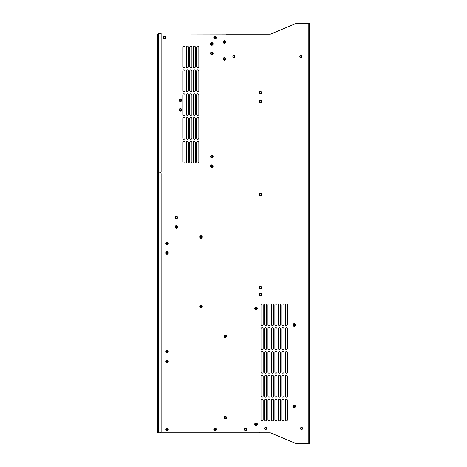 <?xml version="1.0" encoding="UTF-8"?>
<svg xmlns="http://www.w3.org/2000/svg" width="467" height="467" viewBox="0 0 467 467"><rect width="100%" height="100%" fill="white"/><g stroke="black" fill="none" stroke-linecap="round" stroke-linejoin="round"><path stroke-width="0.7" d="M267.947 372.158L267.947 352.655A1.086 1.086 0 0 1 269.033 351.575A1.086 1.086 0 0 1 270.113 352.655L270.113 372.158A1.086 1.086 0 0 1 269.033 373.238A1.086 1.086 0 0 1 267.947 372.158A1.086 1.086 0 0 0 269.033 373.238A1.086 1.086 0 0 0 270.113 372.158M159.451 432.816L270.329 432.816L296.329 443.65L309.329 443.65L309.329 23.35L296.329 23.35L270.329 34.184L161.138 33.968M233.932 55.631A1.086 1.086 0 0 1 235.018 56.711A1.086 1.086 0 0 1 233.932 57.797A1.086 1.086 0 0 1 232.852 56.711A1.086 1.086 0 0 1 233.932 55.631M300.876 55.631A1.086 1.086 0 0 1 301.962 56.711A1.086 1.086 0 0 1 300.876 57.797A1.086 1.086 0 0 1 299.796 56.711A1.086 1.086 0 0 1 300.876 55.631M301.53 427.398A1.086 1.086 0 0 1 302.61 428.484A1.086 1.086 0 0 1 301.53 429.57A1.086 1.086 0 0 1 300.444 428.484A1.086 1.086 0 0 1 301.53 427.398M265.565 427.398A1.086 1.086 0 0 1 266.645 428.484A1.086 1.086 0 0 1 265.565 429.57A1.086 1.086 0 0 1 264.48 428.484A1.086 1.086 0 0 1 265.565 427.398M211.837 167.419A1.302 1.302 0 0 1 210.535 166.124A1.302 1.302 0 0 1 211.837 164.822A1.302 1.302 0 0 1 213.133 166.124A1.302 1.302 0 0 1 211.837 167.419M211.837 157.887A1.302 1.302 0 0 1 210.535 156.591A1.302 1.302 0 0 1 211.837 155.289A1.302 1.302 0 0 1 213.133 156.591A1.302 1.302 0 0 1 211.837 157.887M260.364 195.801A1.302 1.302 0 0 1 259.062 194.505A1.302 1.302 0 0 1 260.364 193.204A1.302 1.302 0 0 1 261.666 194.505A1.302 1.302 0 0 1 260.364 195.801M260.364 93.978A1.302 1.302 0 0 1 259.062 92.676A1.302 1.302 0 0 1 260.364 91.38A1.302 1.302 0 0 1 261.666 92.676A1.302 1.302 0 0 1 260.364 93.978M260.364 102.647A1.302 1.302 0 0 1 259.062 101.345A1.302 1.302 0 0 1 260.364 100.043A1.302 1.302 0 0 1 261.666 101.345A1.302 1.302 0 0 1 260.364 102.647M215.083 38.948A1.302 1.302 0 0 1 213.787 37.646A1.302 1.302 0 0 1 215.083 36.35A1.302 1.302 0 0 1 216.384 37.646A1.302 1.302 0 0 1 215.083 38.948M224.399 60.179A1.302 1.302 0 0 1 223.103 58.883A1.302 1.302 0 0 1 224.399 57.581A1.302 1.302 0 0 1 225.701 58.883A1.302 1.302 0 0 1 224.399 60.179M224.399 43.279A1.302 1.302 0 0 1 223.103 41.983A1.302 1.302 0 0 1 224.399 40.682A1.302 1.302 0 0 1 225.701 41.983A1.302 1.302 0 0 1 224.399 43.279M211.837 42.631A1.302 1.302 0 0 1 213.133 43.933A1.302 1.302 0 0 1 211.837 45.229A1.302 1.302 0 0 1 210.535 43.933A1.302 1.302 0 0 1 211.837 42.631M211.837 54.762A1.302 1.302 0 0 1 210.535 53.466A1.302 1.302 0 0 1 211.837 52.164A1.302 1.302 0 0 1 213.133 53.466A1.302 1.302 0 0 1 211.837 54.762M180.42 111.093A1.302 1.302 0 0 1 179.124 109.792A1.302 1.302 0 0 1 180.42 108.496A1.302 1.302 0 0 1 181.721 109.792A1.302 1.302 0 0 1 180.42 111.093M180.42 101.561A1.302 1.302 0 0 1 179.124 100.259A1.302 1.302 0 0 1 180.42 98.963A1.302 1.302 0 0 1 181.721 100.259A1.302 1.302 0 0 1 180.42 101.561M164.39 38.948A1.302 1.302 0 0 1 163.088 37.646A1.302 1.302 0 0 1 164.39 36.35A1.302 1.302 0 0 1 165.692 37.646A1.302 1.302 0 0 1 164.39 38.948M215.083 430.65A1.302 1.302 0 0 1 213.787 429.354A1.302 1.302 0 0 1 215.083 428.052A1.302 1.302 0 0 1 216.384 429.354A1.302 1.302 0 0 1 215.083 430.65M166.988 430.65A1.302 1.302 0 0 1 165.692 429.354A1.302 1.302 0 0 1 166.988 428.052A1.302 1.302 0 0 1 168.289 429.354A1.302 1.302 0 0 1 166.988 430.65M201.003 308.027A1.302 1.302 0 0 1 199.701 306.726A1.302 1.302 0 0 1 201.003 305.43A1.302 1.302 0 0 1 202.304 306.726A1.302 1.302 0 0 1 201.003 308.027M176.304 228.299A1.302 1.302 0 0 1 175.002 227.003A1.302 1.302 0 0 1 176.304 225.701A1.302 1.302 0 0 1 177.606 227.003A1.302 1.302 0 0 1 176.304 228.299M176.304 218.766A1.302 1.302 0 0 1 175.002 217.47A1.302 1.302 0 0 1 176.304 216.168A1.302 1.302 0 0 1 177.606 217.47A1.302 1.302 0 0 1 176.304 218.766M225.269 418.952A1.302 1.302 0 0 1 223.967 417.65A1.302 1.302 0 0 1 225.269 416.354A1.302 1.302 0 0 1 226.565 417.65A1.302 1.302 0 0 1 225.269 418.952M245.63 430.65A1.302 1.302 0 0 1 244.334 429.354A1.302 1.302 0 0 1 245.63 428.052A1.302 1.302 0 0 1 246.932 429.354A1.302 1.302 0 0 1 245.63 430.65M256.033 425.449A1.302 1.302 0 0 1 254.731 424.153A1.302 1.302 0 0 1 256.033 422.851A1.302 1.302 0 0 1 257.329 424.153A1.302 1.302 0 0 1 256.033 425.449M225.269 337.489A1.302 1.302 0 0 1 223.967 336.193A1.302 1.302 0 0 1 225.269 334.892A1.302 1.302 0 0 1 226.565 336.193A1.302 1.302 0 0 1 225.269 337.489M256.033 309.761A1.302 1.302 0 0 1 254.731 308.459A1.302 1.302 0 0 1 256.033 307.163A1.302 1.302 0 0 1 257.329 308.459A1.302 1.302 0 0 1 256.033 309.761M260.364 295.897A1.302 1.302 0 0 1 259.062 294.595A1.302 1.302 0 0 1 260.364 293.294A1.302 1.302 0 0 1 261.666 294.595A1.302 1.302 0 0 1 260.364 295.897M260.364 288.962A1.302 1.302 0 0 1 259.062 287.66A1.302 1.302 0 0 1 260.364 286.364A1.302 1.302 0 0 1 261.666 287.66A1.302 1.302 0 0 1 260.364 288.962M201.003 238.263A1.302 1.302 0 0 1 199.701 236.967A1.302 1.302 0 0 1 201.003 235.666A1.302 1.302 0 0 1 202.304 236.967A1.302 1.302 0 0 1 201.003 238.263M294.163 326.229A1.302 1.302 0 0 1 292.862 324.927A1.302 1.302 0 0 1 294.163 323.625A1.302 1.302 0 0 1 295.459 324.927A1.302 1.302 0 0 1 294.163 326.229M294.163 407.685A1.302 1.302 0 0 1 292.862 406.383A1.302 1.302 0 0 1 294.163 405.087A1.302 1.302 0 0 1 295.459 406.383A1.302 1.302 0 0 1 294.163 407.685M166.988 254.299A1.302 1.302 0 0 1 165.692 252.997A1.302 1.302 0 0 1 166.988 251.701A1.302 1.302 0 0 1 168.289 252.997A1.302 1.302 0 0 1 166.988 254.299M166.988 244.766A1.302 1.302 0 0 1 165.692 243.465A1.302 1.302 0 0 1 166.988 242.169A1.302 1.302 0 0 1 168.289 243.465A1.302 1.302 0 0 1 166.988 244.766M166.988 353.093A1.302 1.302 0 0 1 165.692 351.791A1.302 1.302 0 0 1 166.988 350.489A1.302 1.302 0 0 1 168.289 351.791A1.302 1.302 0 0 1 166.988 353.093M166.988 362.626A1.302 1.302 0 0 1 165.692 361.324A1.302 1.302 0 0 1 166.988 360.022A1.302 1.302 0 0 1 168.289 361.324A1.302 1.302 0 0 1 166.988 362.626M285.279 419.821L285.279 400.318A1.086 1.086 0 0 1 286.364 399.238A1.086 1.086 0 0 1 287.444 400.318L287.444 419.821A1.086 1.086 0 0 1 286.364 420.901A1.086 1.086 0 0 1 285.279 419.821A1.086 1.086 0 0 0 286.364 420.901A1.086 1.086 0 0 0 287.444 419.821M281.811 419.821L281.811 400.318A1.086 1.086 0 0 1 282.897 399.238A1.086 1.086 0 0 1 283.977 400.318L283.977 419.821A1.086 1.086 0 0 1 282.897 420.901A1.086 1.086 0 0 1 281.811 419.821A1.086 1.086 0 0 0 282.897 420.901A1.086 1.086 0 0 0 283.977 419.821M278.344 419.821L278.344 400.318A1.086 1.086 0 0 1 279.429 399.238A1.086 1.086 0 0 1 280.515 400.318L280.515 419.821A1.086 1.086 0 0 1 279.429 420.901A1.086 1.086 0 0 1 278.344 419.821A1.086 1.086 0 0 0 279.429 420.901A1.086 1.086 0 0 0 280.515 419.821M274.882 419.821L274.882 400.318A1.086 1.086 0 0 1 275.962 399.238A1.086 1.086 0 0 1 277.048 400.318L277.048 419.821A1.086 1.086 0 0 1 275.962 420.901A1.086 1.086 0 0 1 274.882 419.821A1.086 1.086 0 0 0 275.962 420.901A1.086 1.086 0 0 0 277.048 419.821M271.415 419.821L271.415 400.318A1.086 1.086 0 0 1 272.495 399.238A1.086 1.086 0 0 1 273.58 400.318L273.58 419.821A1.086 1.086 0 0 1 272.495 420.901A1.086 1.086 0 0 1 271.415 419.821A1.086 1.086 0 0 0 272.495 420.901A1.086 1.086 0 0 0 273.58 419.821M267.947 419.821L267.947 400.318A1.086 1.086 0 0 1 269.033 399.238A1.086 1.086 0 0 1 270.113 400.318L270.113 419.821A1.086 1.086 0 0 1 269.033 420.901A1.086 1.086 0 0 1 267.947 419.821A1.086 1.086 0 0 0 269.033 420.901A1.086 1.086 0 0 0 270.113 419.821M264.48 419.821L264.48 400.318A1.086 1.086 0 0 1 265.565 399.238A1.086 1.086 0 0 1 266.645 400.318L266.645 419.821A1.086 1.086 0 0 1 265.565 420.901A1.086 1.086 0 0 1 264.48 419.821A1.086 1.086 0 0 0 265.565 420.901A1.086 1.086 0 0 0 266.645 419.821M261.012 419.821L261.012 400.318A1.086 1.086 0 0 1 262.098 399.238A1.086 1.086 0 0 1 263.184 400.318L263.184 419.821A1.086 1.086 0 0 1 262.098 420.901A1.086 1.086 0 0 1 261.012 419.821A1.086 1.086 0 0 0 262.098 420.901A1.086 1.086 0 0 0 263.184 419.821M285.279 395.987L285.279 376.49A1.086 1.086 0 0 1 286.364 375.404A1.086 1.086 0 0 1 287.444 376.49L287.444 395.987A1.086 1.086 0 0 1 286.364 397.073A1.086 1.086 0 0 1 285.279 395.987A1.086 1.086 0 0 0 286.364 397.073A1.086 1.086 0 0 0 287.444 395.987M281.811 395.987L281.811 376.49A1.086 1.086 0 0 1 282.897 375.404A1.086 1.086 0 0 1 283.977 376.49L283.977 395.987A1.086 1.086 0 0 1 282.897 397.073A1.086 1.086 0 0 1 281.811 395.987A1.086 1.086 0 0 0 282.897 397.073A1.086 1.086 0 0 0 283.977 395.987M278.344 395.987L278.344 376.49A1.086 1.086 0 0 1 279.429 375.404A1.086 1.086 0 0 1 280.515 376.49L280.515 395.987A1.086 1.086 0 0 1 279.429 397.073A1.086 1.086 0 0 1 278.344 395.987A1.086 1.086 0 0 0 279.429 397.073A1.086 1.086 0 0 0 280.515 395.987M274.882 395.987L274.882 376.49A1.086 1.086 0 0 1 275.962 375.404A1.086 1.086 0 0 1 277.048 376.49L277.048 395.987A1.086 1.086 0 0 1 275.962 397.073A1.086 1.086 0 0 1 274.882 395.987A1.086 1.086 0 0 0 275.962 397.073A1.086 1.086 0 0 0 277.048 395.987M271.415 395.987L271.415 376.49A1.086 1.086 0 0 1 272.495 375.404A1.086 1.086 0 0 1 273.58 376.49L273.58 395.987A1.086 1.086 0 0 1 272.495 397.073A1.086 1.086 0 0 1 271.415 395.987A1.086 1.086 0 0 0 272.495 397.073A1.086 1.086 0 0 0 273.58 395.987M267.947 395.987L267.947 376.49A1.086 1.086 0 0 1 269.033 375.404A1.086 1.086 0 0 1 270.113 376.49L270.113 395.987A1.086 1.086 0 0 1 269.033 397.073A1.086 1.086 0 0 1 267.947 395.987A1.086 1.086 0 0 0 269.033 397.073A1.086 1.086 0 0 0 270.113 395.987M264.48 395.987L264.48 376.49A1.086 1.086 0 0 1 265.565 375.404A1.086 1.086 0 0 1 266.645 376.49L266.645 395.987A1.086 1.086 0 0 1 265.565 397.073A1.086 1.086 0 0 1 264.48 395.987A1.086 1.086 0 0 0 265.565 397.073A1.086 1.086 0 0 0 266.645 395.987M261.012 395.987L261.012 376.49A1.086 1.086 0 0 1 262.098 375.404A1.086 1.086 0 0 1 263.184 376.49L263.184 395.987A1.086 1.086 0 0 1 262.098 397.073A1.086 1.086 0 0 1 261.012 395.987A1.086 1.086 0 0 0 262.098 397.073A1.086 1.086 0 0 0 263.184 395.987M285.279 372.158L285.279 352.655A1.086 1.086 0 0 1 286.364 351.575A1.086 1.086 0 0 1 287.444 352.655L287.444 372.158A1.086 1.086 0 0 1 286.364 373.238A1.086 1.086 0 0 1 285.279 372.158A1.086 1.086 0 0 0 286.364 373.238A1.086 1.086 0 0 0 287.444 372.158M281.811 372.158L281.811 352.655A1.086 1.086 0 0 1 282.897 351.575A1.086 1.086 0 0 1 283.977 352.655L283.977 372.158A1.086 1.086 0 0 1 282.897 373.238A1.086 1.086 0 0 1 281.811 372.158A1.086 1.086 0 0 0 282.897 373.238A1.086 1.086 0 0 0 283.977 372.158M278.344 372.158L278.344 352.655A1.086 1.086 0 0 1 279.429 351.575A1.086 1.086 0 0 1 280.515 352.655L280.515 372.158A1.086 1.086 0 0 1 279.429 373.238A1.086 1.086 0 0 1 278.344 372.158A1.086 1.086 0 0 0 279.429 373.238A1.086 1.086 0 0 0 280.515 372.158M274.882 372.158L274.882 352.655A1.086 1.086 0 0 1 275.962 351.575A1.086 1.086 0 0 1 277.048 352.655L277.048 372.158A1.086 1.086 0 0 1 275.962 373.238A1.086 1.086 0 0 1 274.882 372.158A1.086 1.086 0 0 0 275.962 373.238A1.086 1.086 0 0 0 277.048 372.158M271.415 372.158L271.415 352.655A1.086 1.086 0 0 1 272.495 351.575A1.086 1.086 0 0 1 273.58 352.655L273.58 372.158A1.086 1.086 0 0 1 272.495 373.238A1.086 1.086 0 0 1 271.415 372.158A1.086 1.086 0 0 0 272.495 373.238A1.086 1.086 0 0 0 273.58 372.158M264.48 372.158L264.48 352.655A1.086 1.086 0 0 1 265.565 351.575A1.086 1.086 0 0 1 266.645 352.655L266.645 372.158A1.086 1.086 0 0 1 265.565 373.238A1.086 1.086 0 0 1 264.48 372.158A1.086 1.086 0 0 0 265.565 373.238A1.086 1.086 0 0 0 266.645 372.158M261.012 372.158L261.012 352.655A1.086 1.086 0 0 1 262.098 351.575A1.086 1.086 0 0 1 263.184 352.655L263.184 372.158A1.086 1.086 0 0 1 262.098 373.238A1.086 1.086 0 0 1 261.012 372.158A1.086 1.086 0 0 0 262.098 373.238A1.086 1.086 0 0 0 263.184 372.158M285.279 348.324L285.279 328.826A1.086 1.086 0 0 1 286.364 327.741A1.086 1.086 0 0 1 287.444 328.826L287.444 348.324A1.086 1.086 0 0 1 286.364 349.409A1.086 1.086 0 0 1 285.279 348.324A1.086 1.086 0 0 0 286.364 349.409A1.086 1.086 0 0 0 287.444 348.324M281.811 348.324L281.811 328.826A1.086 1.086 0 0 1 282.897 327.741A1.086 1.086 0 0 1 283.977 328.826L283.977 348.324A1.086 1.086 0 0 1 282.897 349.409A1.086 1.086 0 0 1 281.811 348.324A1.086 1.086 0 0 0 282.897 349.409A1.086 1.086 0 0 0 283.977 348.324M278.344 348.324L278.344 328.826A1.086 1.086 0 0 1 279.429 327.741A1.086 1.086 0 0 1 280.515 328.826L280.515 348.324A1.086 1.086 0 0 1 279.429 349.409A1.086 1.086 0 0 1 278.344 348.324A1.086 1.086 0 0 0 279.429 349.409A1.086 1.086 0 0 0 280.515 348.324M274.882 348.324L274.882 328.826A1.086 1.086 0 0 1 275.962 327.741A1.086 1.086 0 0 1 277.048 328.826L277.048 348.324A1.086 1.086 0 0 1 275.962 349.409A1.086 1.086 0 0 1 274.882 348.324A1.086 1.086 0 0 0 275.962 349.409A1.086 1.086 0 0 0 277.048 348.324M271.415 348.324L271.415 328.826A1.086 1.086 0 0 1 272.495 327.741A1.086 1.086 0 0 1 273.58 328.826L273.58 348.324A1.086 1.086 0 0 1 272.495 349.409A1.086 1.086 0 0 1 271.415 348.324A1.086 1.086 0 0 0 272.495 349.409A1.086 1.086 0 0 0 273.58 348.324M267.947 348.324L267.947 328.826A1.086 1.086 0 0 1 269.033 327.741A1.086 1.086 0 0 1 270.113 328.826L270.113 348.324A1.086 1.086 0 0 1 269.033 349.409A1.086 1.086 0 0 1 267.947 348.324A1.086 1.086 0 0 0 269.033 349.409A1.086 1.086 0 0 0 270.113 348.324M264.48 348.324L264.48 328.826A1.086 1.086 0 0 1 265.565 327.741A1.086 1.086 0 0 1 266.645 328.826L266.645 348.324A1.086 1.086 0 0 1 265.565 349.409A1.086 1.086 0 0 1 264.48 348.324A1.086 1.086 0 0 0 265.565 349.409A1.086 1.086 0 0 0 266.645 348.324M261.012 348.324L261.012 328.826A1.086 1.086 0 0 1 262.098 327.741A1.086 1.086 0 0 1 263.184 328.826L263.184 348.324A1.086 1.086 0 0 1 262.098 349.409A1.086 1.086 0 0 1 261.012 348.324A1.086 1.086 0 0 0 262.098 349.409A1.086 1.086 0 0 0 263.184 348.324M285.279 324.495L285.279 304.992A1.086 1.086 0 0 1 286.364 303.912A1.086 1.086 0 0 1 287.444 304.992L287.444 324.495A1.086 1.086 0 0 1 286.364 325.575A1.086 1.086 0 0 1 285.279 324.495A1.086 1.086 0 0 0 286.364 325.575A1.086 1.086 0 0 0 287.444 324.495M281.811 324.495L281.811 304.992A1.086 1.086 0 0 1 282.897 303.912A1.086 1.086 0 0 1 283.977 304.992L283.977 324.495A1.086 1.086 0 0 1 282.897 325.575A1.086 1.086 0 0 1 281.811 324.495A1.086 1.086 0 0 0 282.897 325.575A1.086 1.086 0 0 0 283.977 324.495M278.344 324.495L278.344 304.992A1.086 1.086 0 0 1 279.429 303.912A1.086 1.086 0 0 1 280.515 304.992L280.515 324.495A1.086 1.086 0 0 1 279.429 325.575A1.086 1.086 0 0 1 278.344 324.495A1.086 1.086 0 0 0 279.429 325.575A1.086 1.086 0 0 0 280.515 324.495M274.882 324.495L274.882 304.992A1.086 1.086 0 0 1 275.962 303.912A1.086 1.086 0 0 1 277.048 304.992L277.048 324.495A1.086 1.086 0 0 1 275.962 325.575A1.086 1.086 0 0 1 274.882 324.495A1.086 1.086 0 0 0 275.962 325.575A1.086 1.086 0 0 0 277.048 324.495M271.415 324.495L271.415 304.992A1.086 1.086 0 0 1 272.495 303.912A1.086 1.086 0 0 1 273.58 304.992L273.58 324.495A1.086 1.086 0 0 1 272.495 325.575A1.086 1.086 0 0 1 271.415 324.495A1.086 1.086 0 0 0 272.495 325.575A1.086 1.086 0 0 0 273.58 324.495M267.947 324.495L267.947 304.992A1.086 1.086 0 0 1 269.033 303.912A1.086 1.086 0 0 1 270.113 304.992L270.113 324.495A1.086 1.086 0 0 1 269.033 325.575A1.086 1.086 0 0 1 267.947 324.495A1.086 1.086 0 0 0 269.033 325.575A1.086 1.086 0 0 0 270.113 324.495M264.48 324.495L264.48 304.992A1.086 1.086 0 0 1 265.565 303.912A1.086 1.086 0 0 1 266.645 304.992L266.645 324.495A1.086 1.086 0 0 1 265.565 325.575A1.086 1.086 0 0 1 264.48 324.495A1.086 1.086 0 0 0 265.565 325.575A1.086 1.086 0 0 0 266.645 324.495M261.012 324.495L261.012 304.992A1.086 1.086 0 0 1 262.098 303.912A1.086 1.086 0 0 1 263.184 304.992L263.184 324.495A1.086 1.086 0 0 1 262.098 325.575A1.086 1.086 0 0 1 261.012 324.495A1.086 1.086 0 0 0 262.098 325.575A1.086 1.086 0 0 0 263.184 324.495M196.671 66.682L196.671 47.179A1.086 1.086 0 0 1 197.751 46.099A1.086 1.086 0 0 1 198.837 47.179L198.837 66.682A1.086 1.086 0 0 1 197.751 67.762A1.086 1.086 0 0 1 196.671 66.682A1.086 1.086 0 0 0 197.751 67.762A1.086 1.086 0 0 0 198.837 66.682M196.671 90.51L196.671 71.013A1.086 1.086 0 0 1 197.751 69.927A1.086 1.086 0 0 1 198.837 71.013L198.837 90.51A1.086 1.086 0 0 1 197.751 91.596A1.086 1.086 0 0 1 196.671 90.51A1.086 1.086 0 0 0 197.751 91.596A1.086 1.086 0 0 0 198.837 90.51M196.671 114.345L196.671 94.842A1.086 1.086 0 0 1 197.751 93.762A1.086 1.086 0 0 1 198.837 94.842L198.837 114.345A1.086 1.086 0 0 1 197.751 115.425A1.086 1.086 0 0 1 196.671 114.345A1.086 1.086 0 0 0 197.751 115.425A1.086 1.086 0 0 0 198.837 114.345M196.671 138.174L196.671 118.676A1.086 1.086 0 0 1 197.751 117.591A1.086 1.086 0 0 1 198.837 118.676L198.837 138.174A1.086 1.086 0 0 1 197.751 139.259A1.086 1.086 0 0 1 196.671 138.174A1.086 1.086 0 0 0 197.751 139.259A1.086 1.086 0 0 0 198.837 138.174M196.671 162.008L196.671 142.505A1.086 1.086 0 0 1 197.751 141.425A1.086 1.086 0 0 1 198.837 142.505L198.837 162.008A1.086 1.086 0 0 1 197.751 163.088A1.086 1.086 0 0 1 196.671 162.008A1.086 1.086 0 0 0 197.751 163.088A1.086 1.086 0 0 0 198.837 162.008M193.204 66.682L193.204 47.179A1.086 1.086 0 0 1 194.284 46.099A1.086 1.086 0 0 1 195.369 47.179L195.369 66.682A1.086 1.086 0 0 1 194.284 67.762A1.086 1.086 0 0 1 193.204 66.682A1.086 1.086 0 0 0 194.284 67.762A1.086 1.086 0 0 0 195.369 66.682M193.204 90.51L193.204 71.013A1.086 1.086 0 0 1 194.284 69.927A1.086 1.086 0 0 1 195.369 71.013L195.369 90.51A1.086 1.086 0 0 1 194.284 91.596A1.086 1.086 0 0 1 193.204 90.51A1.086 1.086 0 0 0 194.284 91.596A1.086 1.086 0 0 0 195.369 90.51M193.204 114.345L193.204 94.842A1.086 1.086 0 0 1 194.284 93.762A1.086 1.086 0 0 1 195.369 94.842L195.369 114.345A1.086 1.086 0 0 1 194.284 115.425A1.086 1.086 0 0 1 193.204 114.345A1.086 1.086 0 0 0 194.284 115.425A1.086 1.086 0 0 0 195.369 114.345M193.204 138.174L193.204 118.676A1.086 1.086 0 0 1 194.284 117.591A1.086 1.086 0 0 1 195.369 118.676L195.369 138.174A1.086 1.086 0 0 1 194.284 139.259A1.086 1.086 0 0 1 193.204 138.174A1.086 1.086 0 0 0 194.284 139.259A1.086 1.086 0 0 0 195.369 138.174M193.204 162.008L193.204 142.505A1.086 1.086 0 0 1 194.284 141.425A1.086 1.086 0 0 1 195.369 142.505L195.369 162.008A1.086 1.086 0 0 1 194.284 163.088A1.086 1.086 0 0 1 193.204 162.008A1.086 1.086 0 0 0 194.284 163.088A1.086 1.086 0 0 0 195.369 162.008M189.736 66.682L189.736 47.179A1.086 1.086 0 0 1 190.822 46.099A1.086 1.086 0 0 1 191.902 47.179L191.902 66.682A1.086 1.086 0 0 1 190.822 67.762A1.086 1.086 0 0 1 189.736 66.682A1.086 1.086 0 0 0 190.822 67.762A1.086 1.086 0 0 0 191.902 66.682M189.736 90.51L189.736 71.013A1.086 1.086 0 0 1 190.822 69.927A1.086 1.086 0 0 1 191.902 71.013L191.902 90.51A1.086 1.086 0 0 1 190.822 91.596A1.086 1.086 0 0 1 189.736 90.51A1.086 1.086 0 0 0 190.822 91.596A1.086 1.086 0 0 0 191.902 90.51M189.736 114.345L189.736 94.842A1.086 1.086 0 0 1 190.822 93.762A1.086 1.086 0 0 1 191.902 94.842L191.902 114.345A1.086 1.086 0 0 1 190.822 115.425A1.086 1.086 0 0 1 189.736 114.345A1.086 1.086 0 0 0 190.822 115.425A1.086 1.086 0 0 0 191.902 114.345M189.736 138.174L189.736 118.676A1.086 1.086 0 0 1 190.822 117.591A1.086 1.086 0 0 1 191.902 118.676L191.902 138.174A1.086 1.086 0 0 1 190.822 139.259A1.086 1.086 0 0 1 189.736 138.174A1.086 1.086 0 0 0 190.822 139.259A1.086 1.086 0 0 0 191.902 138.174M189.736 162.008L189.736 142.505A1.086 1.086 0 0 1 190.822 141.425A1.086 1.086 0 0 1 191.902 142.505L191.902 162.008A1.086 1.086 0 0 1 190.822 163.088A1.086 1.086 0 0 1 189.736 162.008A1.086 1.086 0 0 0 190.822 163.088A1.086 1.086 0 0 0 191.902 162.008M186.269 66.682L186.269 47.179A1.086 1.086 0 0 1 187.355 46.099A1.086 1.086 0 0 1 188.435 47.179L188.435 66.682A1.086 1.086 0 0 1 187.355 67.762A1.086 1.086 0 0 1 186.269 66.682A1.086 1.086 0 0 0 187.355 67.762A1.086 1.086 0 0 0 188.435 66.682M186.269 90.51L186.269 71.013A1.086 1.086 0 0 1 187.355 69.927A1.086 1.086 0 0 1 188.435 71.013L188.435 90.51A1.086 1.086 0 0 1 187.355 91.596A1.086 1.086 0 0 1 186.269 90.51A1.086 1.086 0 0 0 187.355 91.596A1.086 1.086 0 0 0 188.435 90.51M186.269 114.345L186.269 94.842A1.086 1.086 0 0 1 187.355 93.762A1.086 1.086 0 0 1 188.435 94.842L188.435 114.345A1.086 1.086 0 0 1 187.355 115.425A1.086 1.086 0 0 1 186.269 114.345A1.086 1.086 0 0 0 187.355 115.425A1.086 1.086 0 0 0 188.435 114.345M186.269 138.174L186.269 118.676A1.086 1.086 0 0 1 187.355 117.591A1.086 1.086 0 0 1 188.435 118.676L188.435 138.174A1.086 1.086 0 0 1 187.355 139.259A1.086 1.086 0 0 1 186.269 138.174A1.086 1.086 0 0 0 187.355 139.259A1.086 1.086 0 0 0 188.435 138.174M186.269 162.008L186.269 142.505A1.086 1.086 0 0 1 187.355 141.425A1.086 1.086 0 0 1 188.435 142.505L188.435 162.008A1.086 1.086 0 0 1 187.355 163.088A1.086 1.086 0 0 1 186.269 162.008A1.086 1.086 0 0 0 187.355 163.088A1.086 1.086 0 0 0 188.435 162.008M182.801 66.682L182.801 47.179A1.086 1.086 0 0 1 183.887 46.099A1.086 1.086 0 0 1 184.973 47.179L184.973 66.682A1.086 1.086 0 0 1 183.887 67.762A1.086 1.086 0 0 1 182.801 66.682A1.086 1.086 0 0 0 183.887 67.762A1.086 1.086 0 0 0 184.973 66.682M182.801 90.51L182.801 71.013A1.086 1.086 0 0 1 183.887 69.927A1.086 1.086 0 0 1 184.973 71.013L184.973 90.51A1.086 1.086 0 0 1 183.887 91.596A1.086 1.086 0 0 1 182.801 90.51A1.086 1.086 0 0 0 183.887 91.596A1.086 1.086 0 0 0 184.973 90.51M182.801 114.345L182.801 94.842A1.086 1.086 0 0 1 183.887 93.762A1.086 1.086 0 0 1 184.973 94.842L184.973 114.345A1.086 1.086 0 0 1 183.887 115.425A1.086 1.086 0 0 1 182.801 114.345A1.086 1.086 0 0 0 183.887 115.425A1.086 1.086 0 0 0 184.973 114.345M182.801 138.174L182.801 118.676A1.086 1.086 0 0 1 183.887 117.591A1.086 1.086 0 0 1 184.973 118.676L184.973 138.174A1.086 1.086 0 0 1 183.887 139.259A1.086 1.086 0 0 1 182.801 138.174A1.086 1.086 0 0 0 183.887 139.259A1.086 1.086 0 0 0 184.973 138.174M182.801 162.008L182.801 142.505A1.086 1.086 0 0 1 183.887 141.425A1.086 1.086 0 0 1 184.973 142.505L184.973 162.008A1.086 1.086 0 0 1 183.887 163.088A1.086 1.086 0 0 1 182.801 162.008A1.086 1.086 0 0 0 183.887 163.088A1.086 1.086 0 0 0 184.973 162.008M226.133 34.184L270.329 34.184M287.444 400.318A1.086 1.086 0 0 0 286.364 399.238A1.086 1.086 0 0 0 285.279 400.318M283.977 400.318A1.086 1.086 0 0 0 282.897 399.238A1.086 1.086 0 0 0 281.811 400.318M280.515 400.318A1.086 1.086 0 0 0 279.429 399.238A1.086 1.086 0 0 0 278.344 400.318M277.048 400.318A1.086 1.086 0 0 0 275.962 399.238A1.086 1.086 0 0 0 274.882 400.318M273.58 400.318A1.086 1.086 0 0 0 272.495 399.238A1.086 1.086 0 0 0 271.415 400.318M270.113 400.318A1.086 1.086 0 0 0 269.033 399.238A1.086 1.086 0 0 0 267.947 400.318M266.645 400.318A1.086 1.086 0 0 0 265.565 399.238A1.086 1.086 0 0 0 264.48 400.318M263.184 400.318A1.086 1.086 0 0 0 262.098 399.238A1.086 1.086 0 0 0 261.012 400.318M287.444 376.49A1.086 1.086 0 0 0 286.364 375.404A1.086 1.086 0 0 0 285.279 376.49M283.977 376.49A1.086 1.086 0 0 0 282.897 375.404A1.086 1.086 0 0 0 281.811 376.49M280.515 376.49A1.086 1.086 0 0 0 279.429 375.404A1.086 1.086 0 0 0 278.344 376.49M277.048 376.49A1.086 1.086 0 0 0 275.962 375.404A1.086 1.086 0 0 0 274.882 376.49M273.58 376.49A1.086 1.086 0 0 0 272.495 375.404A1.086 1.086 0 0 0 271.415 376.49M270.113 376.49A1.086 1.086 0 0 0 269.033 375.404A1.086 1.086 0 0 0 267.947 376.49M266.645 376.49A1.086 1.086 0 0 0 265.565 375.404A1.086 1.086 0 0 0 264.48 376.49M263.184 376.49A1.086 1.086 0 0 0 262.098 375.404A1.086 1.086 0 0 0 261.012 376.49M287.444 352.655A1.086 1.086 0 0 0 286.364 351.575A1.086 1.086 0 0 0 285.279 352.655M283.977 352.655A1.086 1.086 0 0 0 282.897 351.575A1.086 1.086 0 0 0 281.811 352.655M280.515 352.655A1.086 1.086 0 0 0 279.429 351.575A1.086 1.086 0 0 0 278.344 352.655M277.048 352.655A1.086 1.086 0 0 0 275.962 351.575A1.086 1.086 0 0 0 274.882 352.655M273.58 352.655A1.086 1.086 0 0 0 272.495 351.575A1.086 1.086 0 0 0 271.415 352.655M270.113 352.655A1.086 1.086 0 0 0 269.033 351.575A1.086 1.086 0 0 0 267.947 352.655M266.645 352.655A1.086 1.086 0 0 0 265.565 351.575A1.086 1.086 0 0 0 264.48 352.655M263.184 352.655A1.086 1.086 0 0 0 262.098 351.575A1.086 1.086 0 0 0 261.012 352.655M287.444 328.826A1.086 1.086 0 0 0 286.364 327.741A1.086 1.086 0 0 0 285.279 328.826M283.977 328.826A1.086 1.086 0 0 0 282.897 327.741A1.086 1.086 0 0 0 281.811 328.826M280.515 328.826A1.086 1.086 0 0 0 279.429 327.741A1.086 1.086 0 0 0 278.344 328.826M277.048 328.826A1.086 1.086 0 0 0 275.962 327.741A1.086 1.086 0 0 0 274.882 328.826M273.58 328.826A1.086 1.086 0 0 0 272.495 327.741A1.086 1.086 0 0 0 271.415 328.826M270.113 328.826A1.086 1.086 0 0 0 269.033 327.741A1.086 1.086 0 0 0 267.947 328.826M266.645 328.826A1.086 1.086 0 0 0 265.565 327.741A1.086 1.086 0 0 0 264.48 328.826M263.184 328.826A1.086 1.086 0 0 0 262.098 327.741A1.086 1.086 0 0 0 261.012 328.826M287.444 304.992A1.086 1.086 0 0 0 286.364 303.912A1.086 1.086 0 0 0 285.279 304.992M283.977 304.992A1.086 1.086 0 0 0 282.897 303.912A1.086 1.086 0 0 0 281.811 304.992M280.515 304.992A1.086 1.086 0 0 0 279.429 303.912A1.086 1.086 0 0 0 278.344 304.992M277.048 304.992A1.086 1.086 0 0 0 275.962 303.912A1.086 1.086 0 0 0 274.882 304.992M273.58 304.992A1.086 1.086 0 0 0 272.495 303.912A1.086 1.086 0 0 0 271.415 304.992M270.113 304.992A1.086 1.086 0 0 0 269.033 303.912A1.086 1.086 0 0 0 267.947 304.992M266.645 304.992A1.086 1.086 0 0 0 265.565 303.912A1.086 1.086 0 0 0 264.48 304.992M263.184 304.992A1.086 1.086 0 0 0 262.098 303.912A1.086 1.086 0 0 0 261.012 304.992M198.837 47.179A1.086 1.086 0 0 0 197.751 46.099A1.086 1.086 0 0 0 196.671 47.179M198.837 71.013A1.086 1.086 0 0 0 197.751 69.927A1.086 1.086 0 0 0 196.671 71.013M198.837 94.842A1.086 1.086 0 0 0 197.751 93.762A1.086 1.086 0 0 0 196.671 94.842M198.837 118.676A1.086 1.086 0 0 0 197.751 117.591A1.086 1.086 0 0 0 196.671 118.676M198.837 142.505A1.086 1.086 0 0 0 197.751 141.425A1.086 1.086 0 0 0 196.671 142.505M195.369 47.179A1.086 1.086 0 0 0 194.284 46.099A1.086 1.086 0 0 0 193.204 47.179M195.369 71.013A1.086 1.086 0 0 0 194.284 69.927A1.086 1.086 0 0 0 193.204 71.013M195.369 94.842A1.086 1.086 0 0 0 194.284 93.762A1.086 1.086 0 0 0 193.204 94.842M195.369 118.676A1.086 1.086 0 0 0 194.284 117.591A1.086 1.086 0 0 0 193.204 118.676M195.369 142.505A1.086 1.086 0 0 0 194.284 141.425A1.086 1.086 0 0 0 193.204 142.505M191.902 47.179A1.086 1.086 0 0 0 190.822 46.099A1.086 1.086 0 0 0 189.736 47.179M191.902 71.013A1.086 1.086 0 0 0 190.822 69.927A1.086 1.086 0 0 0 189.736 71.013M191.902 94.842A1.086 1.086 0 0 0 190.822 93.762A1.086 1.086 0 0 0 189.736 94.842M191.902 118.676A1.086 1.086 0 0 0 190.822 117.591A1.086 1.086 0 0 0 189.736 118.676M191.902 142.505A1.086 1.086 0 0 0 190.822 141.425A1.086 1.086 0 0 0 189.736 142.505M188.435 47.179A1.086 1.086 0 0 0 187.355 46.099A1.086 1.086 0 0 0 186.269 47.179M188.435 71.013A1.086 1.086 0 0 0 187.355 69.927A1.086 1.086 0 0 0 186.269 71.013M188.435 94.842A1.086 1.086 0 0 0 187.355 93.762A1.086 1.086 0 0 0 186.269 94.842M188.435 118.676A1.086 1.086 0 0 0 187.355 117.591A1.086 1.086 0 0 0 186.269 118.676M188.435 142.505A1.086 1.086 0 0 0 187.355 141.425A1.086 1.086 0 0 0 186.269 142.505M184.973 47.179A1.086 1.086 0 0 0 183.887 46.099A1.086 1.086 0 0 0 182.801 47.179M184.973 71.013A1.086 1.086 0 0 0 183.887 69.927A1.086 1.086 0 0 0 182.801 71.013M184.973 94.842A1.086 1.086 0 0 0 183.887 93.762A1.086 1.086 0 0 0 182.801 94.842M184.973 118.676A1.086 1.086 0 0 0 183.887 117.591A1.086 1.086 0 0 0 182.801 118.676M184.973 142.505A1.086 1.086 0 0 0 183.887 141.425A1.086 1.086 0 0 0 182.801 142.505M158.541 432.816L160.274 432.816A0.864 0.864 0 0 0 161.138 431.952L161.138 173.706A0.864 0.864 0 0 0 160.274 172.837L158.541 172.837L158.541 432.816L157.671 432.816L157.671 34.184L158.541 33.315L157.671 34.184M166.988 252.349A0.648 0.648 0 0 0 166.34 252.997A0.648 0.648 0 0 0 166.988 253.651A0.648 0.648 0 0 0 167.641 252.997A0.648 0.648 0 0 0 166.988 252.349M166.988 242.817A0.648 0.648 0 0 0 166.34 243.465A0.648 0.648 0 0 0 166.988 244.118A0.648 0.648 0 0 0 167.641 243.465A0.648 0.648 0 0 0 166.988 242.817M166.988 351.143A0.648 0.648 0 0 0 166.34 351.791A0.648 0.648 0 0 0 166.988 352.439A0.648 0.648 0 0 0 167.641 351.791A0.648 0.648 0 0 0 166.988 351.143M166.988 360.676A0.648 0.648 0 0 0 166.34 361.324A0.648 0.648 0 0 0 166.988 361.972A0.648 0.648 0 0 0 167.641 361.324A0.648 0.648 0 0 0 166.988 360.676M294.163 324.279A0.648 0.648 0 0 0 293.51 324.927A0.648 0.648 0 0 0 294.163 325.575A0.648 0.648 0 0 0 294.811 324.927A0.648 0.648 0 0 0 294.163 324.279M294.163 405.735A0.648 0.648 0 0 0 293.51 406.383A0.648 0.648 0 0 0 294.163 407.037A0.648 0.648 0 0 0 294.811 406.383A0.648 0.648 0 0 0 294.163 405.735M211.837 155.937A0.648 0.648 0 0 0 211.183 156.591A0.648 0.648 0 0 0 211.837 157.239A0.648 0.648 0 0 0 212.485 156.591A0.648 0.648 0 0 0 211.837 155.937M211.837 165.47A0.648 0.648 0 0 0 211.183 166.124A0.648 0.648 0 0 0 211.837 166.772A0.648 0.648 0 0 0 212.485 166.124A0.648 0.648 0 0 0 211.837 165.47M211.837 54.114A0.648 0.648 0 0 0 212.485 53.466A0.648 0.648 0 0 0 211.837 52.812A0.648 0.648 0 0 0 211.183 53.466A0.648 0.648 0 0 0 211.837 54.114M211.837 43.279A0.648 0.648 0 0 0 211.183 43.933A0.648 0.648 0 0 0 211.837 44.581A0.648 0.648 0 0 0 212.485 43.933A0.648 0.648 0 0 0 211.837 43.279M180.42 99.611A0.648 0.648 0 0 0 179.772 100.259A0.648 0.648 0 0 0 180.42 100.913A0.648 0.648 0 0 0 181.073 100.259A0.648 0.648 0 0 0 180.42 99.611M180.42 109.144A0.648 0.648 0 0 0 179.772 109.792A0.648 0.648 0 0 0 180.42 110.445A0.648 0.648 0 0 0 181.073 109.792A0.648 0.648 0 0 0 180.42 109.144M176.304 216.816A0.648 0.648 0 0 0 175.656 217.47A0.648 0.648 0 0 0 176.304 218.118A0.648 0.648 0 0 0 176.952 217.47A0.648 0.648 0 0 0 176.304 216.816M176.304 227.651A0.648 0.648 0 0 0 176.952 227.003A0.648 0.648 0 0 0 176.304 226.349A0.648 0.648 0 0 0 175.656 227.003A0.648 0.648 0 0 0 176.304 227.651M201.003 236.314A0.648 0.648 0 0 0 200.355 236.967A0.648 0.648 0 0 0 201.003 237.615A0.648 0.648 0 0 0 201.651 236.967A0.648 0.648 0 0 0 201.003 236.314M201.003 306.078A0.648 0.648 0 0 0 200.355 306.726A0.648 0.648 0 0 0 201.003 307.379A0.648 0.648 0 0 0 201.651 306.726A0.648 0.648 0 0 0 201.003 306.078M225.269 335.539A0.648 0.648 0 0 0 224.615 336.193A0.648 0.648 0 0 0 225.269 336.841A0.648 0.648 0 0 0 225.917 336.193A0.648 0.648 0 0 0 225.269 335.539M166.988 428.7A0.648 0.648 0 0 0 166.34 429.354A0.648 0.648 0 0 0 166.988 430.002A0.648 0.648 0 0 0 167.641 429.354A0.648 0.648 0 0 0 166.988 428.7M225.269 417.002A0.648 0.648 0 0 0 224.615 417.65A0.648 0.648 0 0 0 225.269 418.304A0.648 0.648 0 0 0 225.917 417.65A0.648 0.648 0 0 0 225.269 417.002M215.083 428.7A0.648 0.648 0 0 0 214.435 429.354A0.648 0.648 0 0 0 215.083 430.002A0.648 0.648 0 0 0 215.736 429.354A0.648 0.648 0 0 0 215.083 428.7M256.033 423.499A0.648 0.648 0 0 0 255.379 424.153A0.648 0.648 0 0 0 256.033 424.801A0.648 0.648 0 0 0 256.681 424.153A0.648 0.648 0 0 0 256.033 423.499M245.63 428.7A0.648 0.648 0 0 0 244.982 429.354A0.648 0.648 0 0 0 245.63 430.002A0.648 0.648 0 0 0 246.284 429.354A0.648 0.648 0 0 0 245.63 428.7M256.033 307.811A0.648 0.648 0 0 0 255.379 308.459A0.648 0.648 0 0 0 256.033 309.113A0.648 0.648 0 0 0 256.681 308.459A0.648 0.648 0 0 0 256.033 307.811M260.364 295.243A0.648 0.648 0 0 0 261.012 294.595A0.648 0.648 0 0 0 260.364 293.947A0.648 0.648 0 0 0 259.716 294.595A0.648 0.648 0 0 0 260.364 295.243M260.364 287.012A0.648 0.648 0 0 0 259.716 287.66A0.648 0.648 0 0 0 260.364 288.314A0.648 0.648 0 0 0 261.012 287.66A0.648 0.648 0 0 0 260.364 287.012M260.364 193.852A0.648 0.648 0 0 0 259.716 194.505A0.648 0.648 0 0 0 260.364 195.153A0.648 0.648 0 0 0 261.012 194.505A0.648 0.648 0 0 0 260.364 193.852M260.364 100.691A0.648 0.648 0 0 0 259.716 101.345A0.648 0.648 0 0 0 260.364 101.993A0.648 0.648 0 0 0 261.012 101.345A0.648 0.648 0 0 0 260.364 100.691M164.39 38.3A0.648 0.648 0 0 0 165.038 37.646A0.648 0.648 0 0 0 164.39 36.998A0.648 0.648 0 0 0 163.736 37.646A0.648 0.648 0 0 0 164.39 38.3M215.083 38.3A0.648 0.648 0 0 0 215.736 37.646A0.648 0.648 0 0 0 215.083 36.998A0.648 0.648 0 0 0 214.435 37.646A0.648 0.648 0 0 0 215.083 38.3M260.364 93.33A0.648 0.648 0 0 0 261.012 92.676A0.648 0.648 0 0 0 260.364 92.028A0.648 0.648 0 0 0 259.716 92.676A0.648 0.648 0 0 0 260.364 93.33M224.399 42.631A0.648 0.648 0 0 0 225.053 41.983A0.648 0.648 0 0 0 224.399 41.329A0.648 0.648 0 0 0 223.751 41.983A0.648 0.648 0 0 0 224.399 42.631M224.399 59.531A0.648 0.648 0 0 0 225.053 58.883A0.648 0.648 0 0 0 224.399 58.229A0.648 0.648 0 0 0 223.751 58.883A0.648 0.648 0 0 0 224.399 59.531M158.541 172.837L160.274 172.837A0.864 0.864 0 0 0 161.138 171.973L161.138 33.315L158.541 33.315L158.541 172.837M233.932 55.847A0.864 0.864 0 0 1 234.802 56.711A0.864 0.864 0 0 1 233.932 57.581A0.864 0.864 0 0 1 233.068 56.711A0.864 0.864 0 0 1 233.932 55.847M300.876 55.847A0.864 0.864 0 0 1 301.746 56.711A0.864 0.864 0 0 1 300.876 57.581A0.864 0.864 0 0 1 300.012 56.711A0.864 0.864 0 0 1 300.876 55.847M215.567 37.214L214.598 37.214M270.329 432.816L259.062 432.816M259.973 432.816L259.389 432.605L259.973 432.816M265.565 429.354A0.864 0.864 0 0 0 266.429 428.484A0.864 0.864 0 0 0 265.565 427.62A0.864 0.864 0 0 0 264.696 428.484A0.864 0.864 0 0 0 265.565 429.354A0.864 0.864 0 0 0 266.429 428.484A0.864 0.864 0 0 0 265.565 427.62A0.864 0.864 0 0 0 264.696 428.484A0.864 0.864 0 0 0 265.565 429.354M301.53 429.354A0.864 0.864 0 0 0 302.394 428.484A0.864 0.864 0 0 0 301.53 427.62A0.864 0.864 0 0 0 300.66 428.484A0.864 0.864 0 0 0 301.53 429.354A0.864 0.864 0 0 0 302.394 428.484A0.864 0.864 0 0 0 301.53 427.62A0.864 0.864 0 0 0 300.66 428.484A0.864 0.864 0 0 0 301.53 429.354M308.202 443.65L308.202 23.35"/></g></svg>
